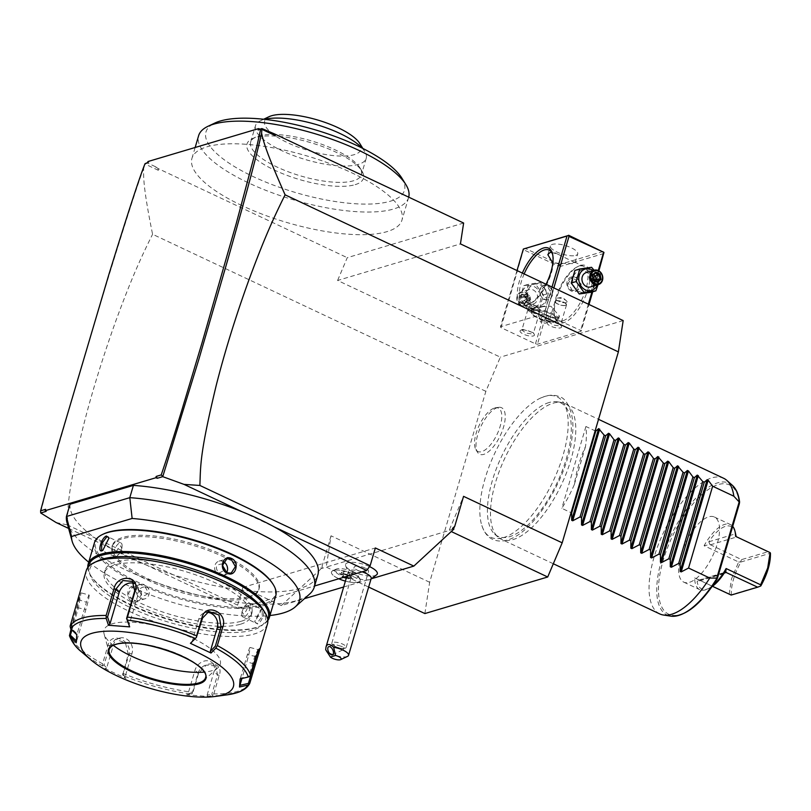 <?xml version="1.0" encoding="UTF-8"?>
<svg xmlns="http://www.w3.org/2000/svg" width="811" height="811" viewBox="0 0 811 811"><rect width="100%" height="100%" fill="white"/><g stroke="black" fill="none" stroke-linecap="round" stroke-linejoin="round"><path stroke-width="0.61" stroke-dasharray="4.05 3.04" d="M424.873 613.562L429.658 582.268L485.86 391.328L500.336 357.154L337.599 280.464L460.435 243.898M623.172 320.588L500.336 357.154M503.225 537.713A77.653 32.369 -64.8 0 0 563.016 455.468A77.653 32.369 -64.8 0 0 544.81 396.437A77.653 32.369 -64.8 0 0 540.734 397.978A77.653 32.369 -64.8 0 0 494.74 453.278A77.653 32.369 -64.8 0 0 481.369 523.947A77.653 32.369 -64.8 0 0 503.225 537.713M497.508 407.578A25.719 10.725 -64.8 0 0 480.447 427.448A25.719 10.725 -64.8 0 0 477.476 452.203A25.719 10.725 -64.8 0 0 483.731 454.373A25.719 10.725 -64.8 0 0 503.215 428.178A25.719 10.725 -64.8 0 0 498.623 407.335A25.719 10.725 -64.8 0 0 497.508 407.578M581.122 331.212L537.45 344.209L535.463 343.854L500.945 327.583L500.468 326.782L544.14 313.776L580.646 330.401L581.122 331.212L588.989 304.48M463.628 223.035L347.25 257.685L337.599 280.464M147.561 162.91L148.92 162.2L147.653 162.575M148.92 162.2L147.957 161.541M158.074 168.536L155.448 166.711L158.368 170.32L158.074 168.536L347.25 257.685M155.448 166.711L147.055 162.758M241.982 205.599A109.455 34.751 16.4 0 1 191.954 158.327A109.455 34.751 16.4 0 1 351.923 172.875A109.455 34.751 16.4 0 1 401.952 220.136A109.455 34.751 16.4 0 1 241.982 205.599M158.368 170.32L145.22 164.126L145.351 163.457M485.86 391.328L152.58 234.267C143.375 188.933 143.354 176.666 143.679 168.282L145.22 164.126M143.679 168.282C137.515 184.573 124.823 223.968 105.592 286.465L73.558 393.507L54.388 460.425L40.55 512.491M68.611 528.417L238.677 608.564L237.623 605.148L67.364 524.91C67.931 506.013 67.546 494.953 80.745 436.805C89.159 401.465 100.777 363.075 115.578 321.632C129.953 282.502 139.401 260.625 152.58 234.267M70.04 504.249A128.939 40.945 -163.6 0 0 114.067 549.838A128.939 40.945 16.4 0 0 146.315 565.034A128.939 40.945 -163.6 0 0 317.892 574.796M45.598 509.328L46.156 511.356M56.04 522.497L67.364 524.91M66.978 522.537A128.939 40.945 -163.6 0 0 179.018 589.942A128.939 40.945 -163.6 0 0 309.711 593.976M88.723 562.185A118.558 37.641 -163.6 0 0 269.951 615.519M248.632 596.663A76.467 24.279 -163.6 0 0 259.114 588.614A76.467 24.279 -163.6 0 0 208.995 549.209A76.467 24.279 -163.6 0 0 122.887 537.399A76.467 24.279 -163.6 0 0 112.405 545.438A76.467 24.279 -163.6 0 0 162.535 584.853A76.467 24.279 -163.6 0 0 248.632 596.663M248.237 598.021A76.467 24.279 -163.6 0 0 258.719 589.982A76.467 24.279 -163.6 0 0 208.589 550.568A76.467 24.279 -163.6 0 0 122.491 538.757A76.467 24.279 -163.6 0 0 112.009 546.807A76.467 24.279 -163.6 0 0 162.139 586.211A76.467 24.279 -163.6 0 0 248.237 598.021M103.605 533.962A93.559 29.703 -163.6 0 0 142.817 584.417A93.559 29.703 -163.6 0 0 262.288 604.641A93.559 29.703 -163.6 0 0 272.739 583.738M94.502 542.539A94.461 29.997 -163.6 0 0 156.432 591.229A94.461 29.997 -163.6 0 0 262.784 605.817A94.461 29.997 -163.6 0 0 275.73 595.882M261.781 609.223L254.877 621.996L257.452 623.953C262.288 622.655 266.88 607.074 261.781 609.223L260.615 609.74L254.745 621.348L255.891 623.122L257.117 623.172L262.196 616.33L262.288 609.558L261.132 609.537M267.843 620.527A94.461 29.997 16.4 0 1 261.324 625.524A94.461 29.997 16.4 0 1 256.448 627.359A94.461 29.997 16.4 0 1 165.18 617.972A94.461 29.997 16.4 0 1 90.558 575.263A94.461 29.997 16.4 0 1 87.791 567.538M132.345 601.468C141.073 605.918 145.635 590.317 136.684 586.738C128.341 582.176 123.769 597.778 132.345 601.468L132.811 600.839L137.018 601.184L141.449 594.544L136.826 587.194L132.74 586.809L128.493 593.399L132.811 600.839M267.721 619.452A93.559 29.703 16.4 0 1 260.301 626.011A93.559 29.703 16.4 0 1 255.465 627.836A93.559 29.703 16.4 0 1 165.069 618.529A93.559 29.703 16.4 0 1 91.156 576.236A93.559 29.703 16.4 0 1 88.47 566.696M241.414 621.206A76.467 24.279 -163.6 0 0 251.886 613.167A76.467 24.279 -163.6 0 0 201.767 573.752A76.467 24.279 -163.6 0 0 115.659 561.952A76.467 24.279 -163.6 0 0 105.187 569.991A76.467 24.279 -163.6 0 0 155.306 609.396A76.467 24.279 -163.6 0 0 241.414 621.206M240.532 624.206A76.467 24.279 -163.6 0 0 251.004 616.167A76.467 24.279 -163.6 0 0 200.885 576.753A76.467 24.279 -163.6 0 0 114.777 564.953A76.467 24.279 -163.6 0 0 104.305 572.992A76.467 24.279 -163.6 0 0 154.425 612.396A76.467 24.279 -163.6 0 0 240.532 624.206M263.068 609.578A91.461 29.044 16.4 0 1 252.86 630.015A91.461 29.044 16.4 0 1 136.066 610.247A91.461 29.044 16.4 0 1 97.725 560.918M267.468 623.973A94.461 29.997 16.4 0 1 254.522 633.908A94.461 29.997 16.4 0 1 148.16 619.32A94.461 29.997 16.4 0 1 86.24 570.64M240.117 678.919L240.451 678.087L249.666 676.475L248.977 676.1L254.705 656.646L257.908 649.672L258.243 650.381M249.089 684.332L248.44 683.369M249.829 683.176A94.461 29.997 16.4 0 1 237.633 691.286A94.461 29.997 16.4 0 1 213.78 693.912L212.33 695.645L207.839 696.456L186.631 694.845L188.091 693.669L194.985 670.241A11.242 8.85 -48.3 0 1 202.436 661.715A11.242 8.85 -48.3 0 1 211.975 662.567L215.777 665.953L206.237 665.101L198.502 673.373L192.775 692.837L188.091 693.669M71.023 629.154L77.349 607.652L80.066 591.604M213.78 693.912L219.234 675.401C224.718 661.3 201.868 659.505 197.904 673.779L192.45 692.29A94.461 29.997 16.4 0 1 123.313 673.566L128.767 655.055C133.349 641.014 111.137 630.492 108.035 645.282L102.591 663.793A94.461 29.997 16.4 0 1 69.493 634.344M240.451 678.087L247.345 654.659A11.242 0.73 -74.8 0 1 250.021 647.442A11.242 0.73 -74.8 0 1 246.808 661.928L241.931 678.503M81.789 652.095A92.961 29.52 -163.6 0 0 102.713 665.963L105.258 668.68L125.867 678.391L123.313 675.675A92.961 29.52 -163.6 0 0 191.132 694.044L186.631 694.845M205.548 677.702L205.528 677.773A50.231 15.946 16.4 0 0 172.601 651.882A50.231 15.946 16.4 0 0 116.044 644.127A50.231 15.946 16.4 0 0 109.161 649.408L109.181 649.347A50.231 15.946 16.4 0 1 109.181 649.347A50.231 15.946 16.4 0 1 116.064 644.066A50.231 15.946 16.4 0 1 172.621 651.821A50.231 15.946 16.4 0 1 205.548 677.702A50.231 15.946 16.4 0 1 205.538 677.743M113.337 645.353A60.572 19.231 16.4 0 1 104.102 634.009A60.572 19.231 16.4 0 1 112.354 623.75A60.572 19.231 16.4 0 1 185.851 635.195A60.572 19.231 16.4 0 1 218.118 667.575A60.572 19.231 16.4 0 1 211.965 670.697A60.572 19.231 16.4 0 1 204.21 672.096M207.839 696.456L207.119 695.118L211.803 694.277L212.817 695.118L211.803 694.277L217.53 674.823L215.777 665.953M192.227 693.547L192.45 692.29M123.313 673.566L122.694 674.711L123.313 675.675M191.132 694.044L192.278 693.557M122.745 674.732L128.239 654.355L125.462 642.87L115.517 639.291L109.749 645.637L104.021 665.091L106.687 667.919L113.581 644.492A11.242 9.58 73.4 0 1 119.622 638.075L115.517 639.291M102.703 665.284L104.021 665.091L102.703 665.284L102.591 663.793M69.442 635.672L70.395 635.155M102.713 665.963L102.744 665.314M71.915 630.005L78.525 607.52L81.019 592.841L70.932 627.886L77.116 633.847L86.422 602.238A11.242 0.73 105.2 0 1 89.088 595.021L81.019 592.841L80.177 591.361M70.03 627.805L70.932 627.886L70.02 627.826M76.781 634.689L77.116 633.847M89.088 595.021A11.242 0.73 105.2 0 1 85.885 609.517L76.183 642.788M105.258 668.68L106.687 667.919M119.622 638.075A11.242 9.58 73.4 0 1 129.628 641.623A11.242 9.58 73.4 0 1 132.071 653.21L125.178 676.638L125.867 678.391M125.178 676.638L122.512 673.809L122.694 674.711M207.119 695.118L214.013 671.69A11.242 8.85 -48.3 0 0 211.975 662.567M134.058 583.494A11.242 8.85 131.7 0 1 136.207 584.802A11.242 8.85 131.7 0 1 138.245 593.926L128.939 625.534M191.852 642.565L198.746 619.148A11.242 9.58 -106.6 0 1 204.788 612.721A11.242 9.58 -106.6 0 1 206.866 612.386M109.079 538.311L102.987 550.365M121.042 542.995A7.492 3.122 -64.8 0 1 122.066 546.411A7.492 3.122 -64.8 0 1 117.93 555.17A7.492 3.122 -64.8 0 1 115.831 556.589A7.492 3.122 115.2 0 1 114.645 556.559A7.492 3.122 115.2 0 1 114.493 549.665A7.492 3.122 115.2 0 1 119.846 542.954A7.492 3.122 -64.8 0 1 121.042 542.995L108.005 536.852M117.737 554.906L119.166 553.923L121.873 548.256L120.413 545.803C116.602 549.807 115.709 552.838 117.737 554.906M226.715 572.586A7.492 6.387 -106.6 0 1 223.238 575.516A7.492 6.387 -106.6 0 1 219.092 575.151A7.492 6.387 73.4 0 1 214.621 567.761A7.492 6.387 73.4 0 1 218.96 561.141A7.492 6.387 73.4 0 1 223.106 561.506A7.492 6.387 -106.6 0 1 223.37 561.638M222.478 564.497L221.687 564C215.716 564.699 214.824 567.741 219.011 573.103L224.191 570.386M242.864 616.978A7.492 3.122 -64.8 0 1 241.83 613.562A7.492 3.122 -64.8 0 1 245.966 604.793A7.492 3.122 -64.8 0 1 248.065 603.374A7.492 3.122 115.2 0 1 249.251 603.414A7.492 3.122 115.2 0 1 249.403 610.308A7.492 3.122 115.2 0 1 244.05 617.019A7.492 3.122 -64.8 0 1 242.864 616.978L255.891 623.122M243.482 614.16L242.023 611.707L244.729 606.04L246.159 605.067C248.196 607.125 247.304 610.166 243.482 614.16M144.936 598.822A7.492 6.387 73.4 0 1 140.79 598.457A7.492 6.387 -106.6 0 1 136.309 591.067A7.492 6.387 -106.6 0 1 140.658 584.457A7.492 6.387 -106.6 0 1 144.804 584.822A7.492 6.387 73.4 0 1 149.275 592.212A7.492 6.387 73.4 0 1 144.936 598.822L137.018 601.184M144.885 586.87C149.072 592.233 148.18 595.264 142.209 595.963C138.184 590.55 139.076 587.519 144.885 586.87M242.073 511.741L274.311 526.927M453.41 528.843L449.081 530.516L451.251 531.54M452.497 528.407L453.167 529.299L453.927 529.076M429.658 582.268L331.03 535.797L326.245 567.082L449.081 530.516L463.557 496.342M237.623 605.148L242.844 587.417L281.326 605.553L304.449 598.67M343.671 586.992L372.077 578.537M281.326 605.553L321.399 568.531L319.98 567.852L322.149 568.298L321.399 568.531M368.65 587.073L326.245 567.082L322.149 568.298L322.2 565.804L319.98 567.852M331.03 535.797L322.2 565.804M242.844 587.417L375.361 547.962M238.677 608.564L314.597 585.968M352.694 571.775A12.023 3.822 -163.6 0 0 336.149 569.15A12.023 3.822 -163.6 0 0 340.62 575.374A12.023 3.822 -163.6 0 0 353.535 578.567A12.023 3.822 -163.6 0 0 357.884 575.546A12.023 3.822 -163.6 0 0 352.694 571.775M369.502 566.585A16.585 5.271 -163.6 0 0 353.14 562.337A16.585 5.271 -163.6 0 0 345.445 565.257A16.585 5.271 -163.6 0 0 353.079 571.664A16.585 5.271 -163.6 0 0 376.953 574.533M350.778 572.921L353.038 572.901L355.705 575.242A14.993 4.765 16.4 0 1 359.861 578.74A14.993 4.765 16.4 0 1 360.246 580.514A14.993 4.765 16.4 0 1 338.329 578.517A14.993 4.765 -163.6 0 1 331.476 572.039A14.993 4.765 -163.6 0 1 332.753 570.762A14.993 4.765 -163.6 0 1 350.778 572.921L350.818 572.961A14.993 4.765 -163.6 0 0 331.466 572.069A14.993 4.765 -163.6 0 0 338.795 578.76M345.395 581.122A14.993 4.765 -163.6 0 0 360.236 580.534A14.993 4.765 -163.6 0 0 355.654 575.242L355.705 575.242M350.818 572.961A14.973 4.754 -163.6 0 0 353.089 574.147A14.973 4.754 -163.6 0 0 355.654 575.242M362.122 571.816A11.993 3.812 -163.6 0 0 348.183 571.654A11.993 3.812 -163.6 0 0 348.618 573.265A11.993 3.812 -163.6 0 0 353.667 576.834A11.993 3.812 16.4 0 0 369.958 579.551A11.993 3.812 16.4 0 0 371.195 578.425M347.534 656.363A11.993 3.812 16.4 0 1 331.03 653.747A11.993 3.812 16.4 0 1 326.032 650.25M340.813 646.185L333.939 644.167L334.659 646.499L336.291 647.533L342.698 648.577L343.874 647.269L340.813 646.185M343.874 647.269A4.501 2.332 64.4 0 1 343.854 648.374A4.501 2.332 64.4 0 1 342.972 649.814A4.501 2.332 64.4 0 1 342.789 649.885A4.501 2.332 64.4 0 1 339.971 648.425M335.247 646.408A7.492 2.382 -163.6 0 0 344.482 648.334A7.492 2.382 -163.6 0 0 346.206 647.401A7.492 2.382 -163.6 0 0 342.779 644.167A7.492 2.382 -163.6 0 0 331.821 643.174A7.492 2.382 -163.6 0 0 332.763 644.887A7.492 2.382 -163.6 0 0 335.247 646.408M365.173 568.065A7.492 2.382 -163.6 0 0 354.225 567.071A7.492 2.382 -163.6 0 0 357.651 570.305A7.492 2.382 -163.6 0 0 368.599 571.299A7.492 2.382 -163.6 0 0 365.173 568.065M346.277 578.131L348.618 578.77L351.639 577.868L348.872 575.404L343.083 573.843L340.894 574.37L344.847 576.966M343.986 574.37L342.83 577.199L340.062 574.735L340.894 574.37L341.532 572.191L343.986 574.37L349.105 575.759L348.466 577.939L351.133 577.148L348.679 574.969L343.56 573.58L340.894 574.37M343.083 573.843L344.209 571.39L341.532 572.191M348.872 575.404L349.328 572.779L344.209 571.39M351.639 577.868L351.133 577.148L351.639 577.868M348.618 578.77L348.466 577.939L346.49 577.402M349.105 575.759L351.771 574.958L349.328 572.779M351.771 574.958L351.133 577.148M408.703 197.154A109.455 34.751 16.4 0 1 408.612 197.499A109.455 34.751 16.4 0 1 248.653 182.951A109.455 34.751 16.4 0 1 198.624 135.69M401.84 178.106A103.453 32.845 16.4 0 1 364.382 204.098A103.453 32.845 16.4 0 1 253.265 176.605A103.453 32.845 16.4 0 1 214.814 123.059M355.147 184.665A60.724 19.282 -163.6 0 0 361.939 171.101A60.724 19.282 -163.6 0 0 313.969 143.648A60.724 19.282 -163.6 0 0 255.293 137.606A60.724 19.282 -163.6 0 0 252.16 138.793A60.724 19.282 -163.6 0 0 277.615 171.537A60.724 19.282 -163.6 0 0 355.147 184.665M250.65 142.118A57.723 18.329 16.4 0 0 251.968 148.697A57.723 18.329 -163.6 0 0 310.025 178.43A57.723 18.329 -163.6 0 0 361.402 174.71A57.723 18.329 -163.6 0 0 360.084 168.12A57.723 18.329 16.4 0 0 359.932 167.877A57.723 18.329 16.4 0 0 311.201 140.83A57.723 18.329 16.4 0 0 255.577 137.171A57.723 18.329 16.4 0 0 250.65 142.118L255.465 125.746A57.723 18.329 16.4 0 1 260.402 120.798A57.723 18.329 16.4 0 1 264.589 119.349M362.02 148.018A57.723 18.329 16.4 0 1 364.585 151.251A57.723 18.329 16.4 0 1 364.757 151.515A57.723 18.329 16.4 0 1 366.217 158.338A57.723 18.329 16.4 0 1 314.84 162.068A57.723 18.329 16.4 0 1 256.783 132.325A57.723 18.329 16.4 0 1 255.465 125.746M359.891 143.679A50.231 15.946 16.4 0 1 324.218 154.293A50.231 15.946 16.4 0 1 265.805 126.769A50.231 15.946 16.4 0 1 268.958 116.743M604.002 253.468L560.33 266.464L537.45 344.209M598.883 270.864L592.729 291.788M580.564 265.42A31.487 13.128 -64.8 0 0 578.618 266.19A31.487 13.128 -64.8 0 0 560.259 288.473A31.487 13.128 -64.8 0 0 554.765 316.807A31.487 13.128 -64.8 0 0 563.706 322.707A31.487 13.128 -64.8 0 0 587.945 289.355A31.487 13.128 -64.8 0 0 580.564 265.42M598.265 270.539L591.939 292.021M588.36 304.186L580.646 330.401M553.842 287.915L546.127 314.141M579.409 291.676A11.151 9.499 73.4 0 0 591.564 285.857A11.151 9.499 73.4 0 0 585.38 271.391A11.151 9.499 73.4 0 0 573.225 277.21A11.151 9.499 73.4 0 0 579.409 291.676M552.007 287.053L544.14 313.776M517.012 270.56L500.468 326.782M546.036 284.235A31.487 13.128 115.2 0 1 528.66 304.51A31.487 13.128 115.2 0 1 526.714 305.281A31.487 13.128 115.2 0 1 522.355 273.074M523.784 248.764L500.945 327.583M535.463 343.854L558.343 266.109L523.825 249.849M534.226 305.129A11.151 9.499 73.4 0 0 546.381 299.3A11.151 9.499 73.4 0 0 540.197 284.833A11.151 9.499 73.4 0 0 528.042 290.662A11.151 9.499 73.4 0 0 534.226 305.129M558.343 266.109L559.539 265.613L560.33 266.464M603.171 251.522L559.499 264.528L559.539 265.613M559.499 264.528L524.981 248.257M575.79 255.414A14.243 4.521 -163.6 0 0 577.736 253.914A14.243 4.521 -163.6 0 0 568.399 246.574A14.243 4.521 -163.6 0 0 552.362 244.375A14.243 4.521 -163.6 0 0 550.416 245.865A14.243 4.521 -163.6 0 0 559.752 253.214A14.243 4.521 -163.6 0 0 575.79 255.414M551.632 252.363L558.485 254.482L575.151 262.693L573.377 263.595L552.818 263.099M562.875 320.761A29.987 12.5 -64.8 0 0 584.295 293.917A29.987 12.5 -64.8 0 0 583.677 266.363A29.987 12.5 -64.8 0 0 578.922 266.211A29.987 12.5 -64.8 0 0 577.077 266.941A29.987 12.5 -64.8 0 0 559.59 288.158A29.987 12.5 -64.8 0 0 554.359 315.144A29.987 12.5 -64.8 0 0 558.12 320.609A29.987 12.5 -64.8 0 0 562.875 320.761M557.319 318.145L559.448 316.047L550.933 306.234L533.902 307.105L532.128 308.008L548.794 316.219L557.319 318.145M552.707 254.755A29.987 12.5 115.2 0 1 552.92 255.556A29.987 12.5 115.2 0 1 547.689 282.542A29.987 12.5 115.2 0 1 530.201 303.77A29.987 12.5 115.2 0 1 528.356 304.5A29.987 12.5 115.2 0 1 523.592 304.338A29.987 12.5 115.2 0 1 524.149 273.925M559.742 301.702L557.806 300.79L559.742 301.702A5.697 1.804 -163.6 0 0 566.26 302.615A5.697 1.804 16.4 0 0 567.041 302.016L566.24 304.743A5.697 1.804 -163.6 0 0 562.499 301.814A5.697 1.804 -163.6 0 0 556.082 300.932A5.697 1.804 -163.6 0 0 555.302 301.53A5.697 1.804 -163.6 0 0 559.043 304.47A5.697 1.804 -163.6 0 0 565.46 305.341A5.697 1.804 -163.6 0 0 566.24 304.743M576.388 277.098L581.294 284.377L576.702 291.048L572.373 290.733L568.329 283.201L572.424 276.683L576.388 277.098M536.294 307.187L538.24 308.109L536.294 307.187A5.697 1.804 16.4 0 0 530.212 306.173L535.382 305.362L539.285 308.849A5.697 1.804 16.4 0 1 539.933 310.086A5.697 1.804 16.4 0 1 539.153 310.684A5.697 1.804 -163.6 0 1 532.736 309.812A5.697 1.804 -163.6 0 1 529.005 306.872L528.194 309.599A5.697 1.804 -163.6 0 0 531.935 312.539A5.697 1.804 -163.6 0 0 538.352 313.411A5.697 1.804 -163.6 0 0 539.133 312.813A5.697 1.804 -163.6 0 0 535.392 309.883A5.697 1.804 -163.6 0 0 528.975 309.001A5.697 1.804 -163.6 0 0 528.194 309.599M543.218 299.411L547.182 299.837L551.277 293.308L547.232 285.776L542.904 285.462L538.311 292.142L543.218 299.411M558.475 319.382A14.243 4.521 16.4 0 0 549.138 312.032A14.243 4.521 16.4 0 0 533.101 309.832A14.243 4.521 -163.6 0 0 531.144 311.333A14.243 4.521 -163.6 0 0 531.509 313.016A14.243 4.521 -163.6 0 0 542.762 319.463A14.243 4.521 -163.6 0 0 556.518 320.872A14.243 4.521 16.4 0 0 557.258 320.598A14.243 4.521 16.4 0 0 558.475 319.382L559.448 316.047M533.547 310.887A13.432 4.268 16.4 0 1 548.672 312.965A13.432 4.268 16.4 0 1 557.481 319.889A13.432 4.268 16.4 0 1 556.336 321.034A13.432 4.268 16.4 0 1 555.819 321.237A13.432 4.268 16.4 0 1 555.636 321.298A13.432 4.268 16.4 0 1 542.66 319.96A13.432 4.268 16.4 0 1 532.046 313.887A13.432 4.268 16.4 0 1 531.702 312.296A13.432 4.268 16.4 0 1 533.364 310.948A13.432 4.268 16.4 0 1 533.547 310.887M557.492 319.828A13.432 4.268 -163.6 0 1 555.839 321.186A13.432 4.268 16.4 0 1 540.704 319.23A13.432 4.268 16.4 0 1 531.722 312.245A13.432 4.268 16.4 0 1 533.374 310.887A13.432 4.268 -163.6 0 1 548.52 312.843A13.432 4.268 -163.6 0 1 557.492 319.828L557.481 319.889M542.539 316.736L540.44 314.952L542.508 314.252L546.685 315.347L548.773 317.131L546.705 317.821L542.539 316.736L540.927 322.19L538.828 320.406L540.907 319.706L545.073 320.801L547.172 322.585L545.104 323.275L540.927 322.19M540.44 314.952L538.828 320.406M542.508 314.252L540.907 319.706M546.705 317.821L545.104 323.275M548.773 317.131L547.172 322.585M546.685 315.347L545.073 320.801M529.005 306.872A5.697 1.804 -163.6 0 1 529.786 306.274A5.697 1.804 16.4 0 1 530.212 306.173M538.24 308.109A5.697 1.804 16.4 0 1 539.285 308.849M528.731 308.879A6.001 1.906 16.4 0 1 535.483 309.812A6.001 1.906 16.4 0 1 539.416 312.904A6.001 1.906 16.4 0 1 538.595 313.533A6.001 1.906 16.4 0 1 531.844 312.61A6.001 1.906 16.4 0 1 527.91 309.518A6.001 1.906 16.4 0 1 528.731 308.879M522.71 329.347L533.243 332.652L533.395 333.362L532.574 333.99L525.822 333.068L521.889 329.976L522.71 329.347M521.078 330.128A7.492 2.382 16.4 0 1 528.316 330.868A7.492 2.382 16.4 0 1 534.246 334.264A7.492 2.382 16.4 0 1 533.405 335.936A7.492 2.382 16.4 0 1 523.835 334.314A7.492 2.382 16.4 0 1 520.692 330.27A7.492 2.382 16.4 0 1 521.078 330.128M548.256 285.472A7.492 6.387 73.4 0 0 544.11 285.107A7.492 6.387 73.4 0 0 539.771 291.717A7.492 6.387 73.4 0 0 544.242 299.107A7.492 6.387 73.4 0 0 548.388 299.472A7.492 6.387 73.4 0 0 552.737 292.862A7.492 6.387 73.4 0 0 548.256 285.472M545.397 297.525A6.001 5.109 73.4 0 0 551.936 294.393A6.001 5.109 73.4 0 0 548.611 286.607A6.001 5.109 73.4 0 0 542.072 289.74A6.001 5.109 73.4 0 0 545.397 297.525M567.041 302.016A5.697 1.804 16.4 0 0 566.392 300.78A5.697 1.804 16.4 0 0 557.319 298.103A5.697 1.804 16.4 0 0 556.883 298.205A5.697 1.804 -163.6 0 0 556.103 298.803A5.697 1.804 -163.6 0 0 557.806 300.79M555.839 300.81A6.001 1.906 16.4 0 1 562.591 301.743A6.001 1.906 16.4 0 1 566.524 304.835A6.001 1.906 16.4 0 1 565.703 305.463A6.001 1.906 16.4 0 1 558.951 304.541A6.001 1.906 16.4 0 1 555.018 301.449A6.001 1.906 16.4 0 1 555.839 300.81M549.817 321.278L560.35 324.582L560.502 325.292L559.681 325.921L552.93 324.998L548.996 321.906L549.817 321.278M548.185 322.058A7.492 2.382 16.4 0 1 555.423 322.798A7.492 2.382 16.4 0 1 561.344 326.194A7.492 2.382 16.4 0 1 560.513 327.867A7.492 2.382 16.4 0 1 550.943 326.245A7.492 2.382 16.4 0 1 547.8 322.2A7.492 2.382 16.4 0 1 548.185 322.058M571.35 291.037A7.492 6.387 -106.6 0 1 566.879 283.647A7.492 6.387 -106.6 0 1 571.218 277.038A7.492 6.387 -106.6 0 1 575.364 277.403A7.492 6.387 -106.6 0 1 579.835 284.793A7.492 6.387 -106.6 0 1 575.496 291.402A7.492 6.387 -106.6 0 1 571.35 291.037M574.208 278.994A6.001 5.109 -106.6 0 1 577.533 286.77A6.001 5.109 -106.6 0 1 570.995 289.902A6.001 5.109 -106.6 0 1 567.67 282.127A6.001 5.109 -106.6 0 1 574.208 278.994M524.95 296.796L532.959 307.744L544.678 306.092L548.388 293.491L540.379 282.542L528.66 284.195L524.95 296.796L520.023 298.266L528.032 309.214L539.751 307.562L543.451 294.961L548.388 293.491M543.451 294.961L535.442 284.012L540.379 282.542M528.204 306.913A11.151 9.499 73.4 0 0 540.359 301.094A11.151 9.499 73.4 0 0 534.175 286.628A11.151 9.499 73.4 0 0 522.02 292.457A11.151 9.499 73.4 0 0 528.204 306.913M529.188 303.598A7.492 6.387 -106.6 0 1 524.707 296.197A7.492 6.387 -106.6 0 1 529.056 289.588A7.492 6.387 -106.6 0 1 533.202 289.953A7.492 6.387 -106.6 0 1 537.673 297.343A7.492 6.387 -106.6 0 1 533.334 303.963A7.492 6.387 -106.6 0 1 529.188 303.598M535.442 284.012L523.734 285.665L520.023 298.266M523.734 285.665L528.66 284.195M528.032 309.214L532.959 307.744M539.751 307.562L544.678 306.092M521.28 305.95A7.492 6.387 -106.6 0 1 516.8 298.56A7.492 6.387 -106.6 0 1 521.149 291.94A7.492 6.387 -106.6 0 1 525.295 292.305A7.492 6.387 73.4 0 1 529.765 299.695A7.492 6.387 73.4 0 1 525.427 306.315A7.492 6.387 73.4 0 1 521.28 305.95M521.098 305.372A6.752 5.748 73.4 0 0 528.458 301.854A6.752 5.748 73.4 0 0 524.717 293.106A6.752 5.748 -106.6 0 0 517.357 296.623A6.752 5.748 -106.6 0 0 521.098 305.372M523.865 304.46L524.088 303.476L520.439 301.753L519.648 297.404L522.497 294.778L526.146 296.491L526.937 300.84L523.865 304.46L519.486 302.402L524.129 300.658L527.789 297.789L523.328 296.309L524.129 300.658L527.768 302.381L527.789 297.789L530.617 299.746L526.937 300.84L527.282 301.297L526.937 300.84L527.282 301.297L523.865 304.46M519.486 302.402L518.533 297.181L521.96 294.018L526.146 296.491L529.826 295.397L527.789 297.789L526.177 293.683L522.497 294.778L521.96 294.018L522.497 294.778M518.533 297.181L523.328 296.309L526.177 293.683L529.826 295.397L530.617 299.746L527.768 302.381L524.088 303.476M590.945 292.315L594.656 279.714L586.647 268.765L574.928 270.418M586.647 268.765L591.574 267.306M594.656 279.714L599.582 278.254L594.078 270.235M598.031 284.702L599.582 278.254M597.291 284.914A11.151 9.499 73.4 0 0 593.013 270.55M590.55 286.922A7.492 6.387 73.4 0 0 594.899 280.312A7.492 6.387 73.4 0 0 590.418 272.922A7.492 6.387 73.4 0 0 586.282 272.557M595.497 280.92L593.429 282.836L589.779 281.113L588.989 276.764L591.837 274.138L595.517 273.033M593.51 274.919L591.837 274.138L591.817 278.731L588.989 276.764L592.669 275.669L593.581 280.079M593.135 277.595L591.817 278.731L593.459 279.389M597.149 281.701L593.429 282.836L591.817 278.731L589.779 281.113L593.459 280.018M549.108 402.52A73.73 30.737 -64.8 0 0 498.086 464.358A73.73 30.737 -64.8 0 0 494.751 534.175A73.73 30.737 -64.8 0 0 509.622 536.669A73.73 30.737 -64.8 0 0 563.838 466.467A73.73 30.737 -64.8 0 0 557.147 401.79A73.73 30.737 -64.8 0 0 549.108 402.52M553.214 403.179A74.967 31.244 115.2 0 1 561.384 402.438A74.967 31.244 115.2 0 1 565.105 403.564A74.967 31.244 115.2 0 1 566.636 472.448A74.967 31.244 115.2 0 1 513.069 539.568A74.967 31.244 115.2 0 1 501.188 539.193A74.967 31.244 115.2 0 1 497.954 537.034A74.967 31.244 115.2 0 1 501.34 466.051A74.967 31.244 115.2 0 1 553.214 403.179M659.728 613.907A74.967 31.244 115.2 0 1 658.197 545.012A74.967 31.244 115.2 0 1 711.754 477.892A74.967 31.244 115.2 0 1 723.645 478.277M681.007 554.957A35.988 15.003 115.2 0 1 714.42 517.023A35.988 15.003 115.2 0 1 717.147 544.201A35.988 15.003 115.2 0 1 683.744 582.126A35.988 15.003 115.2 0 1 681.007 554.957M712.443 586.302L694.632 577.908A35.988 15.003 -64.8 0 0 699.771 589.678A35.988 15.003 -64.8 0 0 707.699 588.989A35.988 15.003 -64.8 0 0 712.788 585.593M729.15 594.169L731.552 578.78L738.628 561.982L704.11 545.722L709.909 544.526L741.589 559.61L768.098 551.723L736.195 536.639M732.708 526.349A35.988 15.003 -64.8 0 0 730.447 524.575A35.988 15.003 -64.8 0 0 704.11 545.722M730.812 594.939L731.269 594.737C731.096 584.832 734.31 573.924 740.899 562.013L738.628 561.982M740.625 561.607L741.589 559.61M735.364 532.797A34.488 14.375 115.2 0 0 708.814 541.778L709.909 544.526M735.577 536.355L736.206 536.689M770.359 552.757L768.098 551.723M740.899 562.013L770.45 553.214M760.819 585.947L731.269 594.737M694.632 577.908L699.437 580.118L697.095 581.609A34.488 14.375 115.2 0 0 709.24 588.239L707.699 588.989M724.304 573.032L699.437 580.118M699.842 580.311L712.474 586.272M712.159 586.505A34.488 14.375 115.2 0 1 709.24 588.239M585.512 446.516L574.269 484.704C576.743 469.843 580.483 457.11 585.512 446.516A74.967 31.244 115.2 0 0 585.907 426.495L595.142 430.844M574.269 484.704A74.967 31.244 115.2 0 1 561.82 508.325L571.056 512.674M585.907 426.495L561.82 508.325M494.578 407.994A23.985 9.996 115.2 0 1 495.622 407.761A23.985 9.996 115.2 0 1 499.9 427.204A23.985 9.996 115.2 0 1 481.734 451.636A23.985 9.996 115.2 0 1 475.895 449.608A23.985 9.996 115.2 0 1 478.662 426.525A23.985 9.996 115.2 0 1 494.578 407.994M257.452 623.953L257.117 623.172M255.881 656.525L247.345 654.659M227.08 694.855A92.961 29.52 16.4 0 1 212.33 695.645M253.731 663.803L246.808 661.928M219.234 675.401L217.53 674.823L214.013 671.69M197.904 673.779L198.502 673.373L194.985 670.241M128.767 655.055L128.239 654.355L132.071 653.21M108.035 645.282L109.749 645.637L113.581 644.492M77.349 607.652L85.885 609.517M77.957 599.501L86.422 602.238M134.727 590.793L138.245 593.926M198.746 619.148L202.578 618.002M342.83 577.199L343.469 577.371M526.329 296.076L527.282 301.297M732.363 485.333A72.848 30.362 -64.8 0 0 670.697 536.203A72.848 30.362 -64.8 0 0 670.717 616.137M739.419 503.55A71.409 29.764 -64.8 0 0 689.512 508.152A71.409 29.764 -64.8 0 0 660.955 605.188A71.409 29.764 -64.8 0 0 717.471 578.111M710.274 544.85L736.783 536.963M708.814 541.778L735.587 533.81M723.858 573.641L697.095 581.609M258.719 589.982L259.114 588.614M261.233 609.436L260.615 609.74M254.877 621.996L254.745 621.348M261.324 625.524L260.301 626.011M90.558 575.263L91.156 576.236M251.886 613.167L251.004 616.167M105.187 569.991L104.305 572.992M259.368 648.81L257.908 649.672M250.021 647.442L258.091 649.621M109.221 652.571L104.102 634.009M203.764 680.399L218.118 667.575M136.207 584.802L132.406 581.416M204.788 612.721L208.883 611.504M109.019 537.977L109.161 538.626M102.673 550.527L103.281 550.233M114.645 556.559L101.618 550.416M117.93 555.17L119.166 553.923M122.066 546.411L121.873 548.256M223.238 575.516L231.155 573.154M218.96 561.141L226.877 558.789M249.251 603.414L262.288 609.558M245.966 604.793L244.729 606.04M241.83 613.562L242.023 611.707M140.658 584.457L132.74 586.809M112.009 546.807L112.405 545.438M336.149 569.15L332.753 570.762M357.884 575.546L359.861 578.74M345.445 565.257L348.618 573.265M371.002 579.095L369.958 579.551M346.794 576.378L348.183 571.654M332.571 654.801L342.972 649.814M343.854 648.374L343.935 647.817M344.482 648.334L342.698 648.577M333.939 644.167L328.688 646.691M334.659 646.499L332.763 644.887M331.821 643.174L354.225 567.071M346.206 647.401L368.599 571.299M343.306 573.894L340.498 574.735M348.771 575.415L343.195 573.904M351.315 577.706L348.71 575.384M408.612 197.499L401.952 220.136M191.954 158.327L195.147 147.49M255.577 137.171L252.16 138.793M361.939 171.101L359.932 167.877M366.217 158.338L361.402 174.71M364.757 151.515L362.841 148.433M260.402 120.798L263.666 119.247M547.83 254.654L550.416 245.865M575.151 262.693L577.736 253.914M558.485 254.482L549.159 250.092M574.36 261.963L583.677 266.363M552.92 255.556L552.514 253.894M530.201 303.77L528.66 304.51M532.918 308.738L523.592 304.338M548.794 316.219L558.12 320.609M577.077 266.941L578.618 266.19M554.359 315.144L554.765 316.807M531.144 311.333L532.128 308.008M556.336 321.034L557.258 320.598M531.509 313.016L532.046 313.887M539.933 310.086L539.133 312.813M539.416 312.904L533.395 333.362M533.243 332.652L534.246 334.264M522.406 329.459L520.692 330.27M527.91 309.518L521.889 329.976M542.904 285.462L544.11 285.107M547.182 299.837L548.388 299.472M556.103 298.803L555.302 301.53M566.524 304.835L560.502 325.292M560.35 324.582L561.344 326.194M549.503 321.389L547.8 322.2M555.018 301.449L548.996 321.906M557.319 298.103L562.489 297.292L566.392 300.78M572.424 276.683L571.218 277.038M576.702 291.048L575.496 291.402M529.056 289.588L521.149 291.94M533.334 303.963L525.427 306.315M526.866 300.881L524.007 303.527M526.025 296.471L526.846 300.952M522.355 294.758L526.045 296.502M540.734 397.978L545.174 396.295C550.507 394.673 555.423 394.886 559.925 396.934C566.93 398.343 575.516 414.958 572.191 436.085C568.288 476.848 534.064 533.263 507.351 539.974C502.009 541.596 497.092 541.383 492.581 539.325C487.512 537.135 483.782 532.006 481.369 523.947M557.147 401.79L561.384 402.438M494.751 534.175L497.954 537.034M553.315 563.757L501.188 539.193M683.744 582.126L699.771 589.678M714.42 517.023L730.447 524.575M698.241 580.281L725.298 572.221M565.105 403.564L598.528 419.317M498.623 407.335L495.622 407.761M477.476 452.203L475.895 449.608"/><path stroke-width="1.22" d="M147.653 162.575L145.057 163.65C140.05 175.774 127.986 212.725 108.877 274.503L57.956 446.405L40.601 510.818L45.598 509.328L45.203 510.697L155.793 477.77L156.199 476.412L157.304 478.267L162.737 476.655L198.786 359.567L227.232 261.639C245.094 198.725 256.56 155.905 261.598 133.176L261.933 128.564L274.463 133.886L463.628 223.035L460.435 243.898L623.172 320.588L618.377 351.883L562.185 542.823L547.709 576.996L424.873 613.562L368.65 587.073M145.057 163.65L147.561 162.91L147.957 161.541L258.557 128.614L260.067 129.121L261.933 128.564M68.611 528.417L56.04 522.497L40.722 512.978L40.601 510.818M156.199 476.412L161.207 474.922C169.073 451.97 177.457 424.427 181.461 411.41L202.061 342.729L236.183 223.745L256.975 145.858L260.655 129.243L258.151 129.983L258.557 128.614M162.504 476.189L161.207 474.922M157.304 478.267L155.793 477.77M269.951 615.519A118.558 37.641 -163.6 0 0 295.295 606.851L309.711 593.976A128.939 40.945 -163.6 0 0 314.273 587.063A128.939 40.945 -163.6 0 0 258.293 532.797A128.939 40.945 -163.6 0 0 129.801 497.66L132.132 518.462L71.55 536.497L66.431 516.516L70.04 504.249L133.42 485.383L129.801 497.66L66.431 516.516A128.939 40.945 -163.6 0 0 66.978 522.537L72.128 541.17A118.558 37.641 -163.6 0 0 88.723 562.185M261.598 133.176C263.301 140.982 266.211 152.377 285.097 194.822C271.959 221.079 262.308 243.462 248.004 282.451C235.22 318.044 224.657 352.258 216.294 385.113C199.597 454.495 200.702 465.129 199.881 485.454L184.036 484.39L242.073 511.741A128.939 40.945 -163.6 0 0 133.42 485.383M184.036 484.39L162.737 476.655M45.203 510.697L46.156 511.356L40.722 512.978M242.073 511.741A128.939 40.945 16.4 0 1 274.311 526.927L366.684 570.457L370.151 565.693L375.361 547.962L413.843 566.098L453.927 529.076L452.497 528.407L454.728 526.349L463.557 496.342L562.185 542.823M314.273 587.063L317.892 574.796A128.939 40.945 -163.6 0 0 274.311 526.927M71.55 536.497A118.558 37.641 -163.6 0 0 72.128 541.17M295.295 606.851A118.558 37.641 -163.6 0 0 258.02 555.728A118.558 37.641 -163.6 0 0 132.132 518.462M269.394 617.424L275.73 595.882A94.461 29.997 -163.6 0 0 273.337 584.701L272.739 583.738A93.559 29.703 -163.6 0 0 198.837 541.444A93.559 29.703 -163.6 0 0 108.431 532.138A93.559 29.703 -163.6 0 0 103.605 533.962L102.571 534.449A94.461 29.997 -163.6 0 0 94.502 542.539L88.166 564.091A94.461 29.997 16.4 0 1 101.111 554.156A94.461 29.997 16.4 0 1 207.474 568.744A94.461 29.997 16.4 0 1 269.394 617.424A94.461 29.997 16.4 0 1 267.843 620.527M273.337 584.701A94.461 29.997 -163.6 0 0 198.725 542.001A94.461 29.997 -163.6 0 0 107.457 532.604A94.461 29.997 -163.6 0 0 102.571 534.449M102.115 550.75C97.016 552.899 101.608 537.318 106.454 536.02L109.019 537.977L102.764 550.436L101.618 550.416L101.71 543.634L106.778 536.801L108.005 536.852L109.079 538.311M87.791 567.538A94.461 29.997 16.4 0 1 88.166 564.091M227.222 573.225C218.24 569.626 222.853 554.055 231.551 558.495C240.147 562.216 235.535 577.787 227.222 573.225L222.447 565.429L226.877 558.789L231.094 559.134L235.413 566.575L231.155 573.154L227.08 572.769M88.47 566.696A93.559 29.703 16.4 0 1 101.608 555.322A93.559 29.703 16.4 0 1 209.187 570.62A93.559 29.703 16.4 0 1 267.721 619.452M71.023 629.154L69.452 635.682L76.183 642.788L76.781 634.689L70.841 628.971L70.101 626.193L86.24 570.64A94.461 29.997 16.4 0 1 94.309 562.54L97.725 560.918A91.461 29.044 16.4 0 1 102.45 559.134A91.461 29.044 16.4 0 1 190.828 568.227A91.461 29.044 16.4 0 1 263.068 609.578L265.065 612.802A94.461 29.997 16.4 0 1 267.468 623.973L249.829 683.176M94.309 562.54A94.461 29.997 16.4 0 1 99.185 560.705A94.461 29.997 16.4 0 1 190.453 570.092A94.461 29.997 16.4 0 1 265.065 612.802M70.101 626.193A94.461 29.997 16.4 0 1 82.296 618.083A94.461 29.997 16.4 0 1 106.15 615.468L113.996 588.776C117.068 573.803 139.958 575.475 135.325 590.388L127.469 617.09A94.461 29.997 16.4 0 1 196.617 635.804L202.061 617.303C206.035 602.259 228.276 612.68 222.792 627.065L217.338 645.576A94.461 29.997 16.4 0 1 250.427 675.026L255.881 656.525L259.368 648.81L258.881 653.129M250.427 675.026L249.666 676.475L248.288 677.023A92.961 29.52 -163.6 0 0 215.827 648.131L217.338 645.576M258.243 650.381L248.44 683.369L239.914 685.356L241.931 678.503M248.288 677.023L240.117 678.919L239.519 687.018L247.69 685.123L249.089 684.332L248.44 683.369M106.15 615.468L106.211 618.448L108.461 625.261L129.659 626.873L126.597 618.428L134.727 590.793L132.406 581.416L122.846 580.554L115.699 589.344L107.569 616.989L106.302 617.019M106.251 617.019L107.569 616.989L109.911 624.085L108.461 625.261M126.881 618.59L127.469 617.09M196.617 635.804L196.414 637.426L195.228 638.429A92.961 29.52 -163.6 0 0 127.398 620.06L126.83 618.58M196.363 637.405L202.578 618.002L208.883 611.504L218.97 615.032L221.068 626.721L215.351 646.174L210.343 651.284L217.236 627.856A11.242 9.58 -106.6 0 0 206.866 612.386M215.827 648.131L211.032 653.037L210.343 651.284M91.846 633.34A79.468 25.232 16.4 0 1 197.093 652.257A79.468 25.232 16.4 0 1 222.518 694.926A79.468 25.232 16.4 0 1 215.148 696.456A79.468 25.232 16.4 0 1 90.954 659.901A79.468 25.232 16.4 0 1 91.846 633.34M127.398 620.06L129.659 626.873M211.032 653.037L190.423 643.326L195.228 638.429M239.519 687.018L239.914 685.356M205.538 677.743A50.231 15.946 16.4 0 1 203.764 680.399A50.231 15.946 16.4 0 1 198.665 682.984A50.231 15.946 16.4 0 1 146.639 676.85A50.231 15.946 16.4 0 1 109.221 652.571A50.231 15.946 16.4 0 1 109.171 649.378M204.21 672.096A60.572 19.231 16.4 0 1 113.337 645.353M70.253 637.071A92.961 29.52 -163.6 0 0 81.789 652.095C76.052 647.634 71.936 642.15 69.442 635.662L70.395 635.155L71.915 630.005M76.579 641.126L70.395 635.155M109.911 624.085L119.217 592.476A11.242 8.85 131.7 0 1 134.058 583.494M190.423 643.326L196.414 637.426M223.37 561.638A7.492 6.387 -106.6 0 1 226.715 572.586M224.191 570.386L222.478 564.497M199.881 485.454L370.151 565.693M261.507 128.878L260.655 129.243M261.994 129.365L275.142 135.559L270.316 132.517M274.463 133.886L275.142 135.559M618.377 351.883L285.097 194.822M454.728 526.349L453.41 528.843M304.449 598.67L343.671 586.992M372.077 578.537L413.843 566.098M451.251 531.54L547.709 576.996M314.597 585.968L366.684 570.457M371.002 579.095L376.953 574.533A16.585 5.271 -163.6 0 0 369.745 566.707A16.585 5.271 -163.6 0 0 369.502 566.585M338.795 578.76A14.993 4.765 -163.6 0 0 345.395 581.122M335.592 655.47L330.371 657.022A6.001 1.906 -163.6 0 0 335.632 659.434A6.001 1.906 -163.6 0 0 340.691 659.617A6.001 1.906 -163.6 0 0 335.592 655.47L333.635 647.279A11.993 3.812 16.4 0 1 343.073 650.158A11.993 3.812 16.4 0 1 348.558 655.339L371.195 578.425A11.993 3.812 16.4 0 0 365.71 573.245A11.993 3.812 -163.6 0 0 362.122 571.816M348.558 655.339A11.993 3.812 16.4 0 1 347.534 656.363L340.691 659.617M326.032 650.25A11.993 3.812 16.4 0 1 325.85 649.986A11.993 3.812 16.4 0 1 325.667 649.652L330.371 657.022M333.635 647.279C329.813 643.681 327.269 643.569 326.022 646.945L325.667 649.652M328.871 646.62A4.501 2.332 64.4 0 1 332.814 649.905A4.501 2.332 64.4 0 1 332.571 654.801A4.501 2.332 64.4 0 1 332.398 654.872A4.501 2.332 64.4 0 1 328.445 651.588A4.501 2.332 64.4 0 1 328.688 646.691A4.501 2.332 64.4 0 1 328.871 646.62M258.151 129.983L260.067 129.121M195.147 147.49L198.624 135.69A109.455 34.751 16.4 0 1 207.971 126.313A109.455 34.751 16.4 0 1 358.584 150.228A109.455 34.751 16.4 0 1 405.835 184.543A109.455 34.751 16.4 0 1 408.703 197.154M207.971 126.313L214.814 123.059A103.453 32.845 16.4 0 1 357.175 145.676A103.453 32.845 16.4 0 1 401.84 178.106L405.835 184.543M264.589 119.349A57.723 18.329 16.4 0 1 316.016 124.458A57.723 18.329 16.4 0 1 362.02 148.018M263.666 119.247L268.958 116.743A50.231 15.946 16.4 0 1 317.354 119.927A50.231 15.946 16.4 0 1 359.76 143.466A50.231 15.946 16.4 0 1 359.891 143.679M553.842 287.915L569.008 236.396L603.962 252.383L598.883 270.864M592.729 291.788L588.989 304.48M603.526 252.667L598.265 270.539M591.939 292.021L588.36 304.186M569.008 236.396L568.207 235.535L567.021 236.042L552.007 287.053M517.012 270.56L523.348 249.038L567.021 236.042M522.355 273.074A31.487 13.128 115.2 0 1 543.573 247.994A31.487 13.128 115.2 0 1 552.514 253.894A31.487 13.128 115.2 0 1 546.036 284.235M523.348 249.038L568.207 235.535M603.962 252.383L568.653 235.261M552.818 263.099L547.83 254.654L549.959 252.556L551.632 252.363M524.149 273.925A29.987 12.5 115.2 0 1 544.404 249.94A29.987 12.5 115.2 0 1 549.159 250.092A29.987 12.5 115.2 0 1 552.707 254.755M594.078 270.235L591.574 267.306L579.855 268.958L574.928 270.418L571.228 283.019L579.236 293.967L590.945 292.315L595.872 290.845L598.031 284.702M579.236 293.967L584.163 292.497L595.872 290.845M571.228 283.019L576.155 281.549L584.163 292.497M579.855 268.958L576.155 281.549M593.013 270.55A11.151 9.499 73.4 0 0 591.401 269.597A11.151 9.499 73.4 0 0 579.247 275.416A11.151 9.499 73.4 0 0 585.43 289.882A11.151 9.499 73.4 0 0 597.291 284.914M594.179 270.205L586.282 272.557A7.492 6.387 73.4 0 0 581.933 279.166A7.492 6.387 73.4 0 0 586.414 286.557A7.492 6.387 73.4 0 0 590.55 286.922L598.457 284.57A7.492 6.387 -106.6 0 1 594.311 284.205A7.492 6.387 73.4 0 1 589.84 276.815A7.492 6.387 73.4 0 1 594.179 270.205A7.492 6.387 73.4 0 1 598.325 270.57A7.492 6.387 -106.6 0 1 602.806 277.96A7.492 6.387 -106.6 0 1 598.457 284.57M598.508 271.138A6.752 5.748 -106.6 0 1 602.249 279.886A6.752 5.748 -106.6 0 1 594.889 283.414A6.752 5.748 73.4 0 1 591.148 274.655A6.752 5.748 73.4 0 1 598.508 271.138M600.12 274.118L595.74 272.05L592.324 275.213L593.277 280.434L597.656 282.492L601.073 279.339L600.12 274.118L599.167 274.757L595.538 273.043L592.77 275.578M595.74 272.05L595.517 273.033L595.74 272.05M601.073 279.339L599.958 279.106L599.167 274.757L595.487 275.852L593.135 277.595M597.656 282.492L597.109 281.741L597.656 282.492M593.51 274.919L595.487 275.852L596.278 280.2L599.958 279.106L597.149 281.701M595.497 280.92L596.278 280.2L593.459 279.389M595.142 430.844L595.761 431.138L598.64 428.613L604.154 435.091L605.624 435.781L608.503 433.267L609.548 433.753L614.018 439.734L615.488 440.434L618.367 437.91L623.882 444.387L625.352 445.077L628.231 442.563L629.275 443.049L633.746 449.03L635.216 449.73L638.095 447.206L643.61 453.684L645.08 454.373L647.959 451.859L649.003 452.345L653.463 458.327L654.943 459.026L657.822 456.502L663.327 462.98L664.807 463.669L667.676 461.155L668.73 461.641L673.191 467.623L674.661 468.322L677.54 465.798L683.055 472.276L684.525 472.965L687.404 470.451L688.448 470.938L692.918 476.919L694.388 477.618L697.267 475.094L702.782 481.572L704.252 482.261L707.131 479.747L708.175 480.234L712.646 486.215L688.559 568.045L709.757 578.04A74.967 31.244 115.2 0 1 671.609 614.282A74.967 31.244 115.2 0 1 663.439 615.022A74.967 31.244 115.2 0 1 659.728 613.907L553.315 563.757M598.528 419.317L723.645 478.277A74.967 31.244 115.2 0 1 726.869 480.426A74.967 31.244 115.2 0 1 733.843 496.21L739.318 502.1L739.419 503.55L717.471 578.111L709.757 578.04M732.363 485.333A72.848 30.362 -64.8 0 1 739.318 502.1L739.622 502.313C738.75 494.659 736.337 488.992 732.363 485.333L726.869 480.426M739.085 502.232L716.843 577.817M717.471 578.111L716.863 578.375A72.848 30.362 -64.8 0 1 670.717 616.137L663.439 615.022M736.206 536.689L735.587 533.81A34.488 14.375 115.2 0 0 735.364 532.797L734.959 531.134A35.988 15.003 -64.8 0 1 735.577 536.355L770.095 552.615L767.693 568.014L760.627 584.802L726.109 568.541L725.733 572.292L757.656 587.184L731.157 595.071L712.443 586.302M712.788 585.593A35.988 15.003 -64.8 0 0 726.109 568.541M734.959 531.134A35.988 15.003 -64.8 0 0 732.708 526.349M770.095 552.615L770.45 553.214C770.622 563.118 767.409 574.026 760.819 585.947L760.627 584.802M760.546 586.089L757.656 587.184M712.474 586.272L731.157 595.071M725.298 572.221L723.858 573.641A34.488 14.375 115.2 0 1 712.159 586.505M712.646 486.215L733.843 496.21M571.056 512.674L571.684 512.968L571.664 520.287L572.708 520.784L580.068 516.921L581.548 517.621L581.528 524.93L582.572 525.427L589.932 521.574L591.401 522.264L591.391 529.583L592.435 530.08L599.795 526.217L601.265 526.917L601.245 534.226L602.299 534.723L609.659 530.87L611.129 531.56L611.109 538.879L612.163 539.366L619.523 535.513L620.993 536.213L620.973 543.522L622.017 544.019L629.387 540.167L630.857 540.856L630.836 548.175L631.881 548.662L639.25 544.81L640.72 545.509L640.7 552.818L641.744 553.315L649.104 549.463L650.584 550.152L650.564 557.471L651.608 557.958L658.968 554.106L660.448 554.795L660.428 562.114L661.472 562.611L668.832 558.749L670.302 559.448L670.292 566.767L671.336 567.254L678.695 563.402L680.165 564.091L680.145 571.41L681.199 571.907L688.559 568.045M680.165 564.091L704.252 482.261M678.695 563.402L702.782 481.572M670.302 559.448L694.388 477.618M668.832 558.749L692.918 476.919M660.448 554.795L684.525 472.965M658.968 554.106L683.055 472.276M650.584 550.152L674.661 468.322M649.104 549.463L673.191 467.623M640.72 545.509L664.807 463.669M639.25 544.81L663.327 462.98M630.857 540.856L654.943 459.026M629.387 540.167L653.463 458.327M620.993 536.213L645.08 454.373M619.523 535.513L643.61 453.684M611.129 531.56L635.216 449.73M609.659 530.87L633.746 449.03M601.265 526.917L625.352 445.077M599.795 526.217L623.882 444.387M591.401 522.264L615.488 440.434M589.932 521.574L614.018 439.734M581.548 517.621L605.624 435.781M580.068 516.921L604.154 435.091M571.684 512.968L595.761 431.138M255.283 664.665L253.731 663.803M247.69 685.123A92.961 29.52 16.4 0 1 235.707 693.07A92.961 29.52 16.4 0 1 227.08 694.855L237.055 692.675C243.077 690.81 247.264 687.799 249.636 683.663M70.841 628.971A92.961 29.52 16.4 0 1 82.834 621.033A92.961 29.52 16.4 0 1 106.211 618.448M113.996 588.776L115.699 589.344L119.217 592.476M135.325 590.388L134.727 590.793M202.061 617.303L202.578 618.002M222.792 627.065L221.068 626.721L217.236 627.856M198.979 683.835A50.829 16.139 16.4 0 1 131.656 671.731A50.829 16.139 16.4 0 1 115.385 644.441A50.829 16.139 16.4 0 1 182.708 656.535A50.829 16.139 16.4 0 1 198.979 683.835M198.644 683.055A50.231 15.946 16.4 0 1 142.087 675.299A50.231 15.946 16.4 0 1 109.161 649.408C110.509 646.762 112.699 645.11 115.72 644.471C138.357 635.885 211.701 662.455 205.528 677.773A50.231 15.946 16.4 0 1 198.644 683.055M106.454 536.02L106.778 536.801M231.551 558.495L231.094 559.134M343.469 577.371L346.277 578.131M344.847 576.966L346.49 577.402M593.581 280.079L597.109 281.741M726.352 572.424L724.304 573.032M708.175 480.234L681.199 571.907M707.131 479.747L680.145 571.41M698.312 475.591L671.336 567.254M697.267 475.094L670.292 566.767M688.448 470.938L661.472 562.611M687.404 470.451L660.428 562.114M678.584 466.295L651.608 557.958M677.54 465.798L650.564 557.471M668.73 461.641L641.744 553.315M667.676 461.155L640.7 552.818M658.867 456.998L631.881 548.662M657.822 456.502L630.836 548.175M649.003 452.345L622.017 544.019M647.959 451.859L620.973 543.522M639.139 447.702L612.163 539.366M638.095 447.206L611.109 538.879M629.275 443.049L602.299 534.723M628.231 442.563L601.245 534.226M619.411 438.406L592.435 530.08M618.367 437.91L591.391 529.583M609.548 433.753L582.572 525.427M608.503 433.267L581.528 524.93M599.684 429.11L572.708 520.784M598.64 428.613L571.664 520.287M215.148 696.456L227.08 694.855M90.954 659.901L81.789 652.095M325.85 649.986L327.198 652.156M326.022 646.945L346.794 576.378M362.841 148.433L359.76 143.466M593.561 280.018L597.251 281.752M592.76 275.558L593.581 280.038M595.598 272.993L592.74 275.639M717.188 578.861C700.947 604.337 685.457 616.765 670.717 616.137"/></g></svg>
